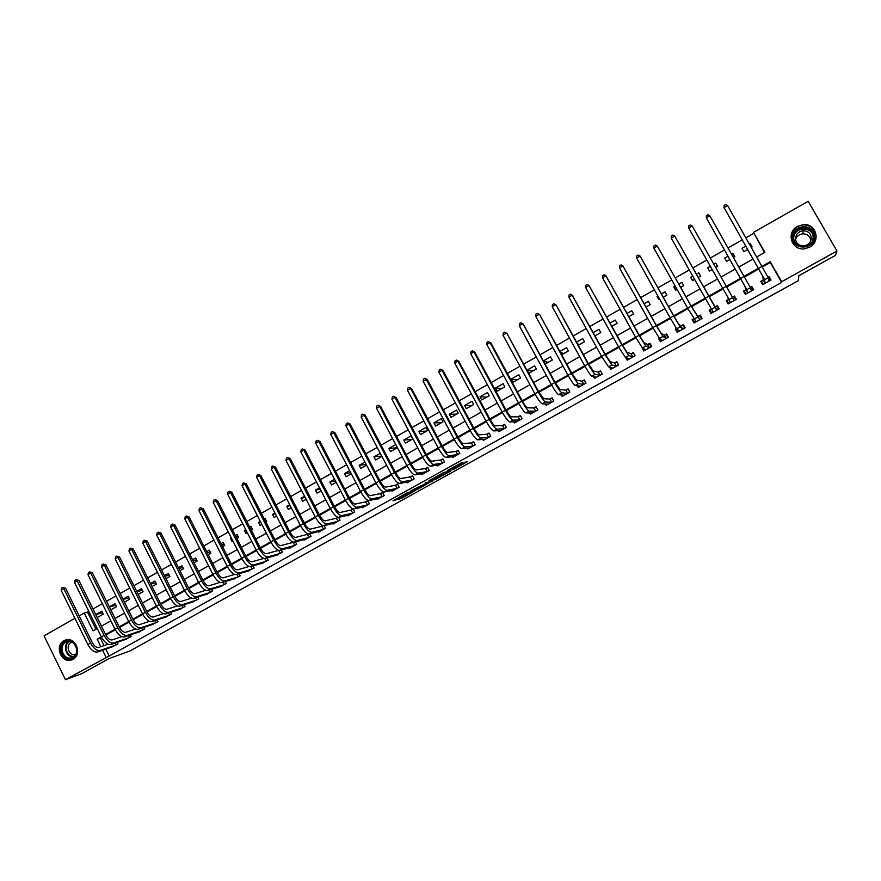 <?xml version="1.0" encoding="UTF-8"?>
<svg xmlns="http://www.w3.org/2000/svg" width="881" height="881" viewBox="0 0 881 881"><rect width="100%" height="100%" fill="white"/><g stroke="black" fill="none" stroke-linecap="round" stroke-linejoin="round"><path stroke-width="1.32" d="M452.966 469.76L467.172 461.842L461.589 462.712L447.548 470.377L454.904 467.062L449.993 470.267L457.856 466.578L452.966 469.76M63.917 640.773L65.183 640.19C75.359 635.939 82.902 654.363 72.98 659.296L71.868 659.825C61.67 664.23 53.972 645.773 63.917 640.773M797.569 226.296L803.428 224.578C816.125 223.278 821.114 241.449 809.617 247.198L804.463 248.838C791.49 250.788 785.83 232.243 797.569 226.296M398.597 499.142L401.174 498.569L415.336 490.596L407.385 492.666L393.003 500.771L396.802 499.538L408.41 492.611L412.715 491.84L398.597 499.142M764.554 252.528L753.464 232.408L808.174 201.297L836.95 250.997L835.43 255.413L798.869 275.698L798.219 280.709L130.014 650.927L108.826 658.647L81.977 673.558L65.447 679.703L44.05 635.862L74.94 618.286M836.95 250.997L781.678 281.711L770.203 261.668L762.23 266.15M105.786 649.088L109.2 656.015L781.667 282.438L781.678 281.711M109.2 656.015L65.447 679.703M435.104 479.627L451.006 470.872L443.639 472.546L428.981 480.74L435.104 479.627L434.465 478.416L439.311 475.85M432.086 480.938L417.33 489.484L410.909 490.772L427.043 482.92L427.858 482.348L425.226 482.854M432.285 481.312L425.204 482.821M781.667 282.438L770.269 262.505L762.605 266.8M758.871 268.892L744.621 276.887M740.954 278.936L726.759 286.898M723.18 288.913L709.04 296.831M705.505 298.824L691.486 306.676M687.918 308.68L674.064 316.455M670.474 318.47L656.752 326.157M653.14 328.184L639.573 335.793M635.928 337.83L622.504 345.363M618.847 347.422L605.555 354.867M601.877 356.937L588.728 364.305M585.028 366.386L572.022 373.676M568.3 375.769L555.426 382.982M551.682 385.085L538.952 392.221M535.174 394.336L522.576 401.406M518.788 403.531L506.322 410.513M502.511 412.649L490.177 419.576M486.356 421.713L474.143 428.562M470.3 430.721L458.219 437.494M454.354 439.663L442.394 446.37M438.518 448.55L426.679 455.18M422.781 457.371L411.075 463.935M407.154 466.126L395.569 472.623M391.638 474.837L380.174 481.257M376.22 483.482L364.877 489.836M360.902 492.072L349.68 498.36M345.682 500.595L334.582 506.828M330.573 509.075L319.583 515.242M315.563 517.488L304.683 523.6M300.641 525.858L289.882 531.893M285.829 534.172L275.169 540.141M271.106 542.421L260.567 548.334M256.481 550.625L246.041 556.473M241.945 558.774L231.626 564.567M227.518 566.868L217.288 572.606M213.169 574.919L203.048 580.59M198.919 582.903L188.908 588.519M184.757 590.843L174.845 596.404M170.683 598.739L160.882 604.234M156.708 606.58L146.995 612.02M142.81 614.365L133.207 619.75M129 622.107L119.497 627.437M115.29 629.805L105.885 635.08M101.656 637.448L100.401 638.152L104.057 645.586M763.067 280.092L760.799 281.358L762.682 284.684L771.062 280.015L769.157 276.7L768.133 277.262M745.711 289.783L743.454 291.038L745.337 294.342L753.651 289.717L751.768 286.402L750.238 287.261M728.488 299.397L726.241 300.652L728.113 303.945L736.362 299.342L734.49 296.038L732.463 297.172M711.308 308.978L709.15 310.189L711 313.482L719.193 308.912L717.332 305.619L715.108 306.863M693.81 318.746L692.169 319.66L694.008 322.942L702.146 318.415L700.296 315.123L698.082 316.356M676.432 328.448L675.298 329.076L677.137 332.346L685.22 327.842L683.381 324.571L681.178 325.794M659.186 338.073L658.548 338.425L660.376 341.685L668.404 337.214L666.576 333.943L664.395 335.165M642.051 347.632L643.725 350.968L651.698 346.519L649.892 343.26L647.722 344.471M625.719 357.521L627.195 360.175L635.113 355.759L633.307 352.51L631.159 353.71M609.542 367.091L610.775 369.326L618.638 364.943L616.843 361.695L614.707 362.895M593.398 376.484L594.455 378.412L602.274 374.062L600.49 370.824L598.364 372.013M577.33 385.746L578.255 387.442L586.019 383.114L584.246 379.887L582.143 381.066M561.34 394.897L562.166 396.406L569.875 392.111L568.113 388.895L566.02 390.063M545.438 403.95L546.176 405.315L553.841 401.053L552.09 397.838L550.008 399.005M529.624 412.925L530.296 414.169L537.906 409.929L536.166 406.725L534.095 407.881M513.909 421.812L514.526 422.957L522.081 418.739L520.352 415.546L518.303 416.691M498.294 430.633L498.855 431.69L506.366 427.505L504.648 424.312L502.599 425.457M482.766 439.377L483.284 440.357L490.75 436.205L489.043 433.023L487.006 434.157M467.337 448.066L467.822 448.98L475.233 444.85L473.538 441.678L471.522 442.802M452.008 456.677L452.46 457.536L459.827 453.429L458.131 450.268L456.127 451.391M436.767 465.234L437.196 466.038L444.509 461.963L442.835 458.814L440.841 459.915M421.625 473.736L422.032 474.496L429.3 470.443L427.626 467.293L425.655 468.395M406.582 482.171L406.967 482.887L414.18 478.868L412.528 475.718L410.557 476.819M391.638 490.541L392.001 491.224L399.17 487.226L397.518 484.098L395.569 485.189M376.782 498.866L377.123 499.516L384.248 495.54L382.607 492.413L380.669 493.503M362.025 507.126L362.344 507.742L369.425 503.8L367.795 500.683L365.868 501.763M353.017 508.932L351.167 509.967M353.105 508.954L354.702 512.004L347.665 515.925L347.356 515.341M337.963 517.334L336.553 518.127M338.623 517.389L340.066 520.164L333.073 524.063L332.776 523.49M323.008 525.682L322.028 526.221M324.153 525.616L325.518 528.27L318.581 532.135L318.294 531.595M309.76 533.776L311.07 536.32L304.176 540.163L303.901 539.646M295.465 541.881L296.721 544.315L289.86 548.136L289.596 547.641M281.248 549.92L282.449 552.266L275.39 555.581M267.119 557.904L268.276 560.162L261.261 563.477M253.078 565.844L254.18 568.014L247.22 571.317M239.114 573.718L240.183 575.811L233.278 579.114M225.239 581.537L226.263 583.563L219.413 586.856M211.451 589.312L212.442 591.272L205.625 594.554M197.74 597.032L198.699 598.926L191.937 602.197M184.118 604.707L185.043 606.535L178.325 609.795M170.573 612.317L171.465 614.101L164.802 617.35M157.115 619.894L157.974 621.623L151.356 624.849M143.735 627.415L144.572 629.089L137.987 632.316M130.432 634.882L131.247 636.511L124.706 639.727M117.217 642.315L117.999 643.89L111.513 647.095M753.618 233.399L745.998 237.727M742.287 239.841L728.124 247.891M724.479 249.962L710.372 257.979M706.804 260.005L692.763 268M689.239 269.993L675.309 277.911M671.763 279.927L657.986 287.768M654.418 289.794L640.773 297.547M637.183 299.584L623.693 307.26M620.081 309.319L606.734 316.907M603.089 318.966L589.885 326.477M586.217 328.558L573.157 335.991M569.467 338.084L556.539 345.429M552.839 347.543L540.042 354.812M536.32 356.937L523.655 364.128M519.911 366.265L507.379 373.379M503.613 375.526L491.224 382.574M487.435 384.722L475.167 391.693M471.357 393.862L459.221 400.756M455.4 402.936L443.385 409.764M439.542 411.945L427.659 418.706M423.794 420.898L412.033 427.582M408.156 429.796L396.516 436.414M392.618 438.628L381.099 445.169M377.178 447.405L365.78 453.88M361.849 456.116L350.572 462.525M346.618 464.772L335.463 471.115M331.487 473.372L320.442 479.649M316.455 481.918L305.531 488.129M301.533 490.409L290.708 496.554M286.699 498.844L275.995 504.923M271.954 507.214L261.371 513.238M257.318 515.539L246.834 521.497M242.771 523.81L232.397 529.712M228.322 532.025L218.059 537.862M213.962 540.185L203.797 545.967M199.701 548.301L189.635 554.017M185.517 556.351L175.572 562.012M171.432 564.369L161.586 569.963M157.446 572.32L147.689 577.859M143.537 580.227L133.89 585.711M129.716 588.079L120.168 593.508M115.984 595.886L106.535 601.26M102.339 603.65L92.99 608.958M88.772 611.359L87.538 612.064L95.985 629.21M751.46 247.297L752.143 246.911L750.26 243.608L749.577 243.993M745.855 246.096L741.945 248.321L743.828 251.614L747.738 249.4M733.543 257.428L734.853 256.69L732.981 253.398L731.671 254.135M728.036 256.206L724.733 258.078L726.594 261.36L729.897 259.499M715.757 267.494L717.685 266.403L715.824 263.122L713.896 264.212M710.339 266.238L707.63 267.769L709.491 271.051L712.189 269.52M698.115 277.482L700.637 276.061L698.787 272.78L696.265 274.211M692.741 276.205L690.649 277.394L692.488 280.665L694.591 279.475M680.628 287.382L683.7 285.642L681.861 282.372L678.799 284.111M675.242 286.127L673.778 286.953L675.617 290.212L677.082 289.386M663.272 297.205L666.884 295.157L665.056 291.897L661.444 293.946M657.876 295.972L657.028 296.445L658.856 299.705L659.693 299.232M646.037 306.962L650.178 304.606L648.361 301.357L644.22 303.714M640.619 305.751L642.436 309M628.913 316.642L633.593 313.999L631.787 310.762L627.118 313.405M611.921 326.267L617.118 323.327L615.323 320.089L610.126 323.03M595.038 335.815L600.754 332.589L598.97 329.362L593.265 332.6M578.277 345.308L584.499 341.784L582.726 338.568L576.515 342.092M561.638 354.724L568.344 350.924L566.582 347.72L559.875 351.519M545.108 364.084L552.31 359.999L550.559 356.805L543.357 360.88M534.635 365.824L527.036 370.141L528.765 373.324L536.375 369.018L534.635 365.824M518.821 374.788L511.266 379.072L512.995 382.255L520.55 377.971L518.821 374.788M503.117 383.698L495.607 387.948L497.325 391.12L504.835 386.869L503.117 383.698M487.501 392.541L480.046 396.769L481.753 399.93L489.219 395.712L487.501 392.541M471.996 401.329L464.595 405.524L466.291 408.685L473.703 404.489L471.996 401.329M456.6 410.061L449.244 414.235L450.918 417.385L458.285 413.211L456.6 410.061M441.293 418.739L433.981 422.88L435.655 426.019L442.978 421.878L441.293 418.739M426.096 427.351L418.827 431.47L420.49 434.608L427.759 430.49L426.096 427.351M410.987 435.919L403.773 440.004L405.425 443.132L412.649 439.046L410.987 435.919M395.745 444.553L388.807 448.484L390.459 451.601L397.397 447.68M380.295 453.308L373.94 456.909L375.581 460.025L381.936 456.424M364.943 462.018L359.173 465.278L360.803 468.384L366.573 465.124M349.691 470.652L344.504 473.604L346.123 476.698L351.321 473.758M334.549 479.242L329.923 481.863L331.531 484.957L336.157 482.336M319.495 487.777L315.431 490.078L317.028 493.162L321.102 490.849M304.551 496.245L301.038 498.239L302.624 501.311L306.148 499.318M289.706 504.659L286.732 506.344L288.307 509.416L291.281 507.731M280.565 513.799L278.98 510.738M274.949 513.028L272.515 514.405L274.09 517.466L276.524 516.09M265.908 522.092L266.723 521.629L265.159 518.579L264.344 519.041M260.291 521.332L258.386 522.411L259.95 525.461L261.855 524.382M251.349 530.329L252.638 529.602L251.074 526.552L249.797 527.279M245.722 529.591L244.345 530.373L245.909 533.412L247.286 532.631M236.89 538.511L238.63 537.531L237.088 534.492L235.337 535.472M231.251 537.795L230.404 538.28L231.945 541.308L232.804 540.824M222.519 546.649L224.721 545.405L223.179 542.366L220.977 543.621M216.88 545.934L218.422 548.973M208.235 554.733L210.889 553.224L209.359 550.207L206.705 551.704M194.051 562.761L197.146 560.999L195.626 557.981L192.532 559.743M179.955 570.734L183.49 568.73L181.982 565.723L178.447 567.727M165.947 578.663L169.923 576.416L168.414 573.41L164.45 575.656M152.028 586.537L156.433 584.048L154.935 581.053L150.53 583.541M138.196 594.367L143.019 591.636L141.533 588.651L136.709 591.382M124.452 602.141L129.694 599.179L128.208 596.195L122.977 599.168M110.797 609.872L116.446 606.679L114.971 603.705L109.332 606.899M97.229 617.559L103.286 614.123L101.822 611.161L95.765 614.586M79.169 615.885L84.235 613.011L93.034 630.873L97.229 628.505M87.538 612.064L84.235 613.011M756.911 256.834L764.873 252.34L753.464 232.408M101.458 626.127L110.841 620.841M115.059 618.462L124.54 613.121M128.736 610.753L138.317 605.357M142.502 603L152.182 597.549M156.355 595.193L166.135 589.686M170.297 587.341L180.187 581.768M184.327 579.434L194.316 573.806M198.456 571.472L208.544 565.789M212.662 563.466L222.86 557.717M226.968 555.404L237.275 549.601M241.361 547.299L251.779 541.43M255.853 539.139L266.37 533.203M270.434 530.913L281.072 524.933M285.114 522.642L295.862 516.596M299.892 514.328L310.751 508.205M314.759 505.947L325.728 499.769M329.736 497.512L340.815 491.268M344.801 489.021L356.001 482.711M359.966 480.475L371.286 474.099M375.24 471.875L386.671 465.432M390.602 463.208L402.165 456.699M406.086 454.497L417.759 447.911M421.658 445.72L433.463 439.068M437.339 436.877L449.266 430.159M453.131 427.99L465.19 421.195M469.022 419.026L481.213 412.165M485.035 410.006L497.347 403.08M501.146 400.932L513.59 393.928M517.367 391.792L529.944 384.711M533.699 382.585L546.407 375.427M550.151 373.324L562.992 366.089M566.714 363.985L579.698 356.673M583.387 354.591L596.503 347.202M600.181 345.132L613.44 337.665M617.096 335.606L630.499 328.051M634.122 326.003L647.667 318.382M651.279 316.345L664.968 308.636M668.547 306.61L682.379 298.824M685.936 296.82L699.921 288.935M703.456 286.942L717.563 279.002M721.143 276.986L735.305 269.002M738.961 266.943L753.178 258.926M101.359 636.864L97.152 639.221L100.83 646.687M102.57 650.211L105.995 657.171M758.497 268.242L744.247 276.238M740.591 278.286L726.396 286.248M722.805 288.263L708.676 296.192M705.13 298.174L691.122 306.037M687.554 308.031L673.701 315.805M670.111 317.821L656.4 325.518M652.777 327.545L639.21 335.154M635.575 337.192L622.151 344.724M618.495 346.773L605.203 354.228M601.525 356.298L588.387 363.666M584.676 365.747L571.67 373.037M567.948 375.13L555.085 382.343M551.33 384.446L538.599 391.593M534.833 393.708L522.235 400.767M518.446 402.892L505.98 409.885M502.17 412.022L489.836 418.949M486.015 421.096L473.802 427.935M469.958 430.093L457.878 436.877M454.012 439.046L442.064 445.742M438.176 447.922L426.349 454.563M422.451 456.743L410.744 463.318M406.824 465.509L395.25 472.007M391.307 474.22L379.843 480.652M375.89 482.865L364.547 489.23M360.571 491.455L349.35 497.754M345.363 499.99L334.262 506.223M330.254 508.469L319.263 514.625M315.244 516.883L304.363 522.984M300.322 525.252L289.563 531.287M285.51 533.567L274.861 539.535M270.786 541.826L260.247 547.729M256.173 550.019L245.733 555.878M241.636 558.18L231.318 563.961M227.199 566.274L216.99 572M212.861 574.313L202.751 579.984M198.61 582.308L188.6 587.924M184.448 590.259L174.548 595.809M170.385 598.144L160.584 603.639M156.4 605.985L146.709 611.425M142.513 613.782L132.91 619.167M128.703 621.523L119.21 626.854M114.993 629.221L105.588 634.496M770.269 262.505L770.203 261.668M100.401 638.152L97.152 639.221M750.26 243.608L750.667 245.909M732.981 253.398L734.093 257.12M715.824 263.122L717.332 266.613M690.649 277.394L692.73 280.532M673.778 286.953L676.245 289.86M657.028 296.445L659.384 298.681M594.763 335.309L595.446 335.595M577.462 343.821L579.599 344.559M560.426 352.51L563.862 353.468M543.577 361.287L548.224 362.311M527.036 370.141L532.697 371.099M511.266 379.072L517.257 379.843M495.607 387.948L501.928 388.521M480.046 396.769L486.686 397.144M464.595 405.524L471.555 405.7M449.244 414.235L456.512 414.213M433.981 422.88L441.568 422.671M418.827 431.47L426.723 431.084M403.773 440.004L411.967 439.432M388.807 448.484L397.298 447.724M373.94 456.909L381.748 456.083M359.173 465.278L366.21 464.419M344.504 473.604L350.781 472.734M329.923 481.863L335.474 481.026M315.431 490.078L320.288 489.274M301.038 498.239L305.2 497.501M286.732 506.344L290.234 505.694M272.515 514.405L275.368 513.843M258.386 522.411L260.6 521.948M265.335 520.968L266.282 520.77M244.345 530.373L245.942 530.021M250.667 528.996L252.153 528.666M230.404 538.28L231.395 538.049M236.108 536.981L238.123 536.529M221.649 544.932L224.181 544.337M207.288 552.85L210.328 552.112M193.027 560.712L196.562 559.831M178.854 568.542L182.874 567.507M164.78 576.328L169.284 575.139M150.805 584.081L155.772 582.737M136.918 591.79L142.348 590.281M123.12 599.443L129 597.781M109.409 607.064L115.741 605.247M95.798 614.652L102.559 612.658M769.157 276.7L769.355 279.002M751.768 286.402L752.462 289.464M734.49 296.038L735.899 299.606M709.15 310.189L711.308 313.306M692.169 319.66L694.624 322.27M675.298 329.076L677.214 330.606M658.548 338.425L660.243 339.46M457.272 465.487L457.856 466.578M456.083 465.642L457.206 465.355M457.437 465.785L463.538 462.404M432.351 478.812L434.465 478.416M448.44 472.183L443.87 472.679L438.452 476.004L442.031 475.355L448.44 472.183M421.283 485.849L418.178 487.578L418.816 488.779M414.466 488.735L418.178 487.578M424.301 485.244L430.435 481.841L427.516 482.821L422.836 485.486L424.301 485.244M402.529 496.256L403.388 495.783M761.911 283.319L761.547 281.38L763.254 284.365M768.243 277.57L770.203 280.488M768.783 281.281L768.276 277.691L764.686 279.695L764.961 283.418M761.547 281.38L763.232 279.96L762.748 276.282L724.039 207.586L764.686 279.695M727.607 205.526L724.039 207.586L724.149 205.383L725.57 204.557L727.607 205.526L768.276 277.691M763.232 279.96L765.115 283.275M745.59 294.21L744.258 291.027L745.954 294.001M750.315 287.426L751.163 287.173L752.859 290.157M751.383 290.972L750.403 287.669L746.846 289.651L747.595 293.087M744.258 291.027L745.866 289.651L744.908 286.248L706.309 217.816L746.846 289.651M709.844 215.779L706.309 217.816L706.43 215.614L707.839 214.799L709.844 215.779L750.403 287.669M745.866 289.651L747.749 292.955M728.664 303.637L727.089 300.608L728.774 303.582M732.485 297.227L733.95 296.787L735.635 299.76M734.115 300.597L732.662 297.569L729.127 299.54L730.349 302.701M727.089 300.608L728.631 299.265L727.21 296.148L688.7 227.981L729.127 299.54M692.213 225.954L688.7 227.981L688.832 225.778L690.241 224.963L692.213 225.954L732.662 297.569M728.631 299.265L730.503 302.568M711.308 309L710.042 310.123L711.716 313.085M718.555 309.264L716.848 306.324L718.522 309.286M716.969 310.156L674.703 236.053L716.782 310.211M671.223 238.068L671.366 235.866L672.765 235.062L674.703 236.053L671.223 238.068L713.225 312.237M714.92 306.918L716.848 306.324M693.887 318.867L693.105 319.572L694.768 322.523M701.816 318.603L699.866 315.794L701.529 318.757M699.932 319.649L691.365 306.445L657.325 246.085L691.111 306.148L699.745 319.704M653.856 248.09L654.021 245.876L655.409 245.083L657.325 246.085L653.856 248.09L687.609 308.119L696.221 321.719M697.895 316.422L699.866 315.794M792.669 237.055C792.482 223.576 815.399 223.168 814.518 236.736C814.639 250.281 791.755 250.534 792.669 237.055M813.681 236.846C813.163 230.734 809.727 227.54 803.373 227.265C797.47 228.146 794.166 231.439 793.473 237.143C794.045 243.431 797.613 246.603 804.199 246.68C809.87 245.645 813.031 242.363 813.681 236.846M795.554 239.522C796.765 236.163 799.188 234.269 802.822 233.839C807.503 233.983 810.157 236.284 810.773 240.744M795.499 238.432C796.039 233.994 798.604 231.428 803.208 230.723C808.196 230.921 810.883 233.421 811.291 238.2C810.784 242.528 808.306 245.094 803.846 245.887C798.726 245.821 795.939 243.332 795.499 238.432M813.031 244.466L816.136 236.714C815.509 229.159 811.269 225.195 803.406 224.831C796.05 225.899 791.931 229.974 791.061 237.077L792.404 242.793M811.17 231.505L808.373 229.853M72.914 657.865C64.093 663.283 55.899 646.522 65.062 641.842C73.861 636.368 82.131 653.195 72.914 657.865M65.69 642.326C57.739 646.324 63.884 661.102 72.044 657.578L72.958 657.16C80.898 653.195 74.841 638.45 66.692 641.864L65.69 642.326M75.634 654.484C69.291 656.664 65.029 645.432 71.053 642.425L71.768 642.084M66.692 639.804L64.478 640.652C54.622 645.619 62.254 663.955 72.385 659.572L72.804 659.395M676.608 328.668L677.941 331.906M685.187 327.864L682.995 325.21L684.658 328.161M683.017 329.076L678.293 323.481L673.932 316.224L640.058 256.052L673.635 315.949L680.176 326.851L682.83 329.131M636.622 258.034L636.798 255.831L638.174 255.038L640.058 256.052L636.622 258.034L670.155 317.909L676.718 328.778L679.328 331.124M680.991 325.86L682.995 325.21M659.726 338.535L661.224 341.211M667.335 335.309L666.245 334.56L667.897 337.5M666.212 338.436L664.197 335.232L661.058 333.117L656.631 325.926L622.922 265.941L656.279 325.684L662.93 336.476L666.025 338.502M619.508 267.912L619.695 265.699L621.061 264.917L622.922 265.941L619.508 267.912L652.821 327.622L659.495 338.392L662.556 340.473M664.197 335.232L666.245 334.56M643.504 348.469L644.617 350.462M650.464 344.284L649.616 343.843L651.246 346.773M649.528 347.731L647.513 344.537L643.934 342.687L639.441 335.562L605.908 275.764L639.055 335.353L645.806 346.035L649.33 347.797M602.516 277.713L602.714 275.511L604.069 274.729L605.908 275.764L602.516 277.713L635.619 337.28L642.392 347.929L645.894 349.757M647.513 344.537L649.616 343.843M627.261 358.082L628.131 359.657M633.769 353.336L634.716 355.99M632.954 356.959L630.95 353.777L626.942 352.18L622.382 345.132L589.004 285.51L621.942 344.945L628.792 355.517L632.756 357.036M585.634 287.459L585.854 285.246L587.198 284.475L589.004 285.51L585.634 287.459L618.539 346.861L625.411 357.411L629.342 358.974M630.95 353.777L633.087 353.061M611.051 367.498L611.755 368.776M617.229 362.388L618.297 365.13M616.502 366.133L614.498 362.961L610.059 361.617L605.434 354.636L572.221 295.201L604.95 354.481L611.899 364.943L616.293 366.21M568.884 297.128L569.104 294.926L570.436 294.155L572.221 295.201L568.884 297.128L601.569 356.376L608.54 366.826L612.912 368.137M614.498 362.961L616.678 362.212M570.436 294.155L572.793 295.52M594.906 376.782L595.49 377.839M600.82 371.419L601.976 374.227M600.148 375.24L598.155 372.079L593.298 370.978L588.607 364.073L556.164 305.112L588.079 363.941C591.525 370.053 593.882 373.511 595.127 374.304L599.939 375.317M552.233 306.731L552.475 304.529L553.797 303.758L555.559 304.815L552.233 306.731L584.72 365.824C588.167 371.936 590.523 375.383 591.79 376.165L596.58 377.233M598.155 372.079L600.379 371.308M553.797 303.758L556.164 305.112M578.839 385.955L579.324 386.847M584.532 380.405L585.777 383.257M583.905 384.292L581.923 381.143L576.659 380.284L571.901 373.445L539.657 314.638L571.328 373.335C574.764 379.425 577.143 382.85 578.476 383.598L583.696 384.369M535.703 316.268L535.956 314.065L537.278 313.306L539.007 314.363L535.703 316.268L567.992 375.207C571.428 381.297 573.806 384.711 575.161 385.449L580.37 386.263M581.923 381.143L584.18 380.35M537.278 313.306L539.657 314.638M562.86 395.029L563.278 395.789M568.366 389.358L569.688 392.221M567.782 393.278L565.8 390.14L560.129 389.523L555.305 382.75L523.259 324.098L554.689 382.673C558.114 388.741 560.525 392.122 561.935 392.827L567.562 393.355M519.294 325.739L519.559 323.536L520.858 322.787L522.565 323.856L519.294 325.739L551.374 384.534C554.799 390.591 557.21 393.972 558.631 394.666L564.258 395.239M565.8 390.14L568.102 389.325M520.858 322.787L523.259 324.098M546.969 404.016L547.332 404.676M552.31 398.256L553.697 401.13M551.759 402.21L549.777 399.082L543.709 398.697L538.82 392.001L506.982 333.492L538.17 391.935C541.573 397.992 544.018 401.34 545.504 401.989L551.528 402.287M502.996 335.154L503.26 332.941L504.56 332.192L506.245 333.271L502.996 335.154L534.877 393.785C538.28 399.831 540.736 403.179 542.233 403.817L548.257 404.159M549.777 399.082L552.123 398.234M504.56 332.192L506.982 333.492M531.177 412.925L531.496 413.497M536.375 407.099L537.817 409.973M535.835 411.075L533.875 407.958L527.4 407.815C526.364 407.396 524.713 405.183 522.455 401.174L490.816 342.819L490.034 342.632L521.761 401.141C525.153 407.176 527.631 410.491 529.184 411.097L535.615 411.163M486.808 344.493L487.083 342.291L488.371 341.542L490.034 342.632L486.808 344.493L518.491 402.98C521.882 409.004 524.36 412.319 525.935 412.914L532.366 413.013M533.875 407.958L536.254 407.099M488.371 341.542L490.816 342.819M520.539 415.887L522.037 418.772M520.032 419.885L518.072 416.779L511.211 416.867C510.121 416.482 508.447 414.29 506.201 410.293L474.749 352.081L473.934 351.915L505.463 410.282C508.844 416.295 511.354 419.576 512.984 420.138L519.801 419.973M470.729 353.777L471.016 351.574L472.304 350.825L473.934 351.915L470.729 353.777L502.214 412.11C505.595 418.112 508.106 421.393 509.747 421.944L516.574 421.812M518.072 416.779L520.484 415.887M472.304 350.825L474.749 352.081M504.317 428.64L502.368 425.545L495.122 425.853C493.988 425.501 492.292 423.332 490.056 419.345L458.803 361.287L457.944 361.144L489.274 419.367C492.644 425.358 495.188 428.607 496.884 429.124L504.086 428.728M454.75 362.983L455.059 360.781L456.336 360.054L457.944 361.144L454.75 362.983L486.059 421.173C489.418 427.153 491.961 430.402 493.679 430.908L500.893 430.545M502.368 425.545L504.813 424.631M456.336 360.054L458.803 361.287M488.713 437.328L486.775 434.245L479.143 434.785C477.965 434.454 476.258 432.307 474.022 428.342L442.956 370.427L442.053 370.317L473.207 428.375C476.566 434.355 479.121 437.571 480.894 438.044L488.481 437.428M438.892 372.145L439.212 369.943L440.467 369.205L442.053 370.317L438.892 372.145L470.002 430.181C473.361 436.139 475.927 439.355 477.711 439.817L485.31 439.234M486.775 434.245L489.208 433.331M440.467 369.205L442.956 370.427M473.218 445.973L471.28 442.89L463.274 443.65C462.051 443.352 460.323 441.227 458.098 437.273L427.219 379.513L426.283 379.425L457.239 437.339C460.587 443.286 463.175 446.48 465.014 446.898L472.976 446.061M423.133 381.231L423.464 379.028L424.719 378.312L426.283 379.425L423.133 381.231L454.056 439.123C457.404 445.07 460.003 448.253 461.853 448.671L469.837 447.856M471.28 442.89L473.692 441.976M424.719 378.312L427.219 379.513M457.823 454.552L455.884 451.479L447.515 452.46C446.238 452.195 444.498 450.092 442.273 446.149L411.581 388.532L410.612 388.466L441.381 446.226C444.718 452.162 447.339 455.323 449.244 455.708L457.569 454.64M407.485 390.261L407.826 388.069L409.07 387.343L410.612 388.466L407.485 390.261L438.22 448C441.557 453.924 444.178 457.085 446.105 457.459L454.464 456.424M455.884 451.479L458.285 450.565M409.07 387.343L411.581 388.532M442.515 463.076L440.599 460.014L431.855 461.204C430.534 460.972 428.772 458.891 426.569 454.959L396.054 397.485L395.04 397.441L425.622 455.07C428.948 460.972 431.602 464.1 433.573 464.441L442.273 463.175M391.946 399.236L392.287 397.034L393.532 396.318L395.04 397.441L391.946 399.236L422.495 456.832C425.809 462.734 428.463 465.851 430.457 466.181L439.179 464.937M440.599 460.014L442.989 459.1M393.532 396.318L396.054 397.485M427.318 471.544L425.402 468.494L416.306 469.903C414.94 469.694 413.156 467.624 410.953 463.714L380.636 406.383L379.579 406.372L409.984 463.846C413.288 469.738 415.975 472.833 418.012 473.13L427.065 471.643M376.506 408.145L376.859 405.943L378.092 405.238L379.579 406.372L376.506 408.145L406.868 465.586C410.172 471.478 412.859 474.562 414.918 474.859L424.003 473.394M425.402 468.494L427.781 467.58M378.092 405.238L380.636 406.383M412.22 479.958L410.304 476.918L400.855 478.537C399.445 478.35 397.65 476.313 395.459 472.403L365.307 415.226L364.227 415.237L394.446 472.557C397.738 478.427 400.448 481.5 402.551 481.753L411.967 480.057M361.166 416.999L361.529 414.797L362.752 414.092L364.227 415.237L361.166 416.999L391.351 474.297C394.644 480.167 397.353 483.217 399.478 483.471L408.927 481.797M410.304 476.918L412.671 475.993M362.752 414.092L365.307 415.226M397.221 488.316L395.316 485.288L385.515 487.116C384.061 486.951 382.233 484.935 380.052 481.037L350.087 424.014L348.964 424.036L379.006 481.224C382.288 487.072 385.019 490.1 387.2 490.321L396.957 488.415M345.925 425.787L346.31 423.596L347.521 422.891L348.964 424.036L345.925 425.787L375.934 482.942C379.215 488.79 381.947 491.818 384.138 492.027L393.939 490.144M395.316 485.288L397.661 484.363M347.521 422.891L350.087 424.014M382.31 496.62L380.416 493.602L370.262 495.629C368.765 495.507 366.937 493.503 364.756 489.627L334.967 432.736L333.811 432.78L363.666 489.825C366.948 495.651 369.701 498.657 371.947 498.833L382.046 496.73M330.793 434.52L331.179 432.329L332.39 431.635L333.811 432.78L330.793 434.52L360.615 491.532C363.886 497.358 366.65 500.364 368.908 500.529L379.061 498.437M380.416 493.602L382.75 492.677M332.39 431.635L334.967 432.736M367.498 504.879L365.604 501.862L355.12 504.097C353.578 503.998 351.728 502.005 349.559 498.139L319.946 441.403L318.757 441.469L348.435 498.36C351.706 504.174 354.481 507.159 356.783 507.291L367.234 504.978M315.761 443.198L316.158 441.007L317.358 440.313L318.757 441.469L315.761 443.198L345.407 500.067C348.667 505.881 351.453 508.844 353.766 508.976L364.271 506.674M365.604 501.862L367.928 500.937M317.358 440.313L319.946 441.403M352.785 513.072L350.891 510.077L340.077 512.5C338.491 512.423 336.63 510.462 334.461 506.608L305.024 450.004L303.802 450.103L333.304 506.85C336.564 512.643 339.372 515.594 341.729 515.693L352.521 513.183M300.817 451.821L301.225 449.629L302.414 448.936L303.802 450.103L300.817 451.821L330.298 508.546C333.547 514.339 336.355 517.279 338.733 517.367L349.57 514.867M350.891 510.077L353.204 509.152M302.414 448.936L305.024 450.004M338.161 521.222L336.278 518.226L325.122 520.858C323.503 520.803 321.62 518.865 319.462 515.022L290.201 458.56L288.946 458.682L318.272 515.286C321.521 521.056 324.351 523.975 326.774 524.041L337.897 521.332M285.984 460.389L286.402 458.197L287.58 457.503L288.946 458.682L285.984 460.389L315.277 516.96C318.515 522.741 321.356 525.649 323.801 525.704L334.967 522.995M336.278 518.226L338.359 517.4M287.58 457.503L290.201 458.56M323.635 529.316L321.763 526.331L310.277 529.151C308.614 529.129 306.709 527.201 304.573 523.38L275.478 467.062L274.178 467.194L303.339 523.666C306.566 529.415 309.429 532.311 311.918 532.322L323.36 529.426M271.238 468.89L271.667 466.699L272.835 466.027L274.178 467.194L271.238 468.89L300.366 525.329C303.593 531.089 306.456 533.963 308.956 533.974L320.464 531.089M321.763 526.331L323.261 525.726M272.835 466.027L275.478 467.062M309.198 537.366L307.326 534.393L295.52 537.399C293.825 537.399 291.908 535.494 289.761 531.684L260.842 475.498L259.521 475.663L288.505 531.981C291.721 537.718 294.606 540.582 297.15 540.56L308.923 537.476M256.591 477.348L257.032 475.156L258.199 474.485L259.521 475.663L256.591 477.348L285.554 533.644C288.77 539.381 291.655 542.233 294.21 542.2L306.048 539.117M307.326 534.393L308.284 533.996M258.199 474.485L260.842 475.498M294.849 545.35L292.988 542.388L280.863 545.592C279.123 545.614 277.196 543.731 275.059 539.932L246.306 483.889L244.94 484.065L273.771 540.251C276.975 545.967 279.883 548.808 282.482 548.753L294.573 545.471M242.044 485.739L242.484 483.548L243.641 482.887L244.94 484.065L242.044 485.739L270.83 541.903C274.035 547.619 276.942 550.438 279.563 550.383L291.721 547.101M243.641 482.887L246.306 483.889M277.416 555.008L265.016 558.499C262.34 558.598 259.399 555.801 256.206 550.096L227.584 494.087L228.036 491.895L229.192 491.235L231.857 492.226L230.47 492.424L259.124 548.467C262.318 554.171 265.247 556.968 267.912 556.88L280.312 553.411L278.77 550.405M278.605 550.383L266.304 553.731C264.52 553.786 262.571 551.913 260.446 548.125L231.857 492.226M229.192 491.235L230.47 492.424L227.584 494.087M263.815 558.455L251.834 561.814C250.017 561.891 248.046 560.041 245.931 556.263L217.508 500.496L216.087 500.716L213.224 502.379L241.68 558.246C244.863 563.928 247.814 566.703 250.545 566.571L263.342 562.915M266.425 561.197L264.74 558.554M213.224 502.379L213.687 500.188L214.832 499.527L216.087 500.716L244.577 556.627C247.759 562.309 250.711 565.084 253.431 564.963L266.15 561.307M214.832 499.527L217.508 500.496M252.351 569.038L250.722 566.516M249.147 566.494L237.452 569.853C235.601 569.952 233.619 568.124 231.516 564.347L203.247 508.722L201.793 508.965L230.117 564.732C233.3 570.403 236.273 573.146 239.048 572.98L252.065 569.159M198.952 510.606L199.414 508.425L200.56 507.764L201.793 508.965L198.952 510.606L227.243 566.351C230.415 572.011 233.399 574.753 236.185 574.588L249.279 570.745M200.56 507.764L203.247 508.722M238.366 576.835L236.78 574.412M234.588 574.467L223.168 577.837C221.285 577.958 219.281 576.141 217.178 572.386L189.085 516.905L187.598 517.158L215.757 572.793C218.917 578.443 221.924 581.163 224.754 580.964L238.068 576.956M184.768 518.799L185.241 516.607L186.376 515.958L187.598 517.158L184.768 518.799L212.894 574.39C216.054 580.039 219.061 582.759 221.902 582.55L235.304 578.531M186.376 515.958L189.085 516.905M224.457 584.577L222.926 582.242M220.14 582.407L208.973 585.766C207.046 585.92 205.042 584.114 202.949 580.37L175.011 525.021L173.491 525.307L201.485 580.788C204.645 586.427 207.663 589.125 210.548 588.882L224.17 584.698M170.683 526.926L171.167 524.746L172.291 524.096L173.491 525.307L170.683 526.926L198.643 582.385C201.793 588.012 204.821 590.711 207.718 590.468L221.428 586.261M172.291 524.096L175.011 525.021M210.647 592.274L209.149 590.028M205.802 590.292L194.877 593.651C192.906 593.816 190.88 592.043 188.798 588.31L161.014 533.093L159.472 533.39L187.312 588.75C190.45 594.356 193.501 597.032 196.441 596.756L210.35 592.395M156.675 535.009L157.17 532.818L158.294 532.179L159.472 533.39L156.675 535.009L184.492 590.325C187.631 595.941 190.67 598.606 193.633 598.331L207.63 593.959M158.294 532.179L161.014 533.093M196.915 599.928L195.461 597.747M191.551 598.133L180.858 601.481C178.865 601.679 176.817 599.917 174.735 596.195L147.116 541.11L145.541 541.43L173.227 596.646C176.354 602.241 179.416 604.884 182.411 604.586L196.617 600.049M142.766 543.037L143.273 540.857L144.374 540.207L145.541 541.43L142.766 543.037L170.418 598.221C173.546 603.815 176.618 606.458 179.625 606.139L193.919 601.591M144.374 540.207L147.116 541.11M183.27 607.527L181.849 605.434M177.4 605.93L166.938 609.267C164.901 609.476 162.842 607.736 160.771 604.025L133.306 549.083L131.698 549.425L159.23 604.498C162.346 610.081 165.43 612.702 168.48 612.361L182.962 607.659M128.945 551.01L129.452 548.83L130.553 548.191L131.698 549.425L128.945 551.01L156.433 606.062C159.56 611.634 162.644 614.255 165.705 613.914L180.286 609.189M130.553 548.191L133.306 549.083M169.703 615.081L168.326 613.055M163.348 613.672L153.096 616.997C151.025 617.24 148.955 615.511 146.896 611.81L119.585 557.001L117.944 557.354L145.321 612.306C148.426 617.867 151.532 620.455 154.638 620.081L169.405 615.213M115.202 558.939L115.73 556.759L116.821 556.131L117.944 557.354L115.202 558.939L142.546 613.859C145.651 619.409 148.768 622.008 151.873 621.623L166.74 616.733M116.821 556.131L119.585 557.001M156.223 622.592L154.88 620.631M149.396 621.38L139.341 624.684C137.238 624.948 135.156 623.23 133.097 619.541L105.94 564.875L104.277 565.25L131.5 620.059C134.595 625.598 137.722 628.164 140.872 627.768L155.915 622.724M101.557 566.813L102.086 564.644L103.176 564.005L104.277 565.25L101.557 566.813L128.747 621.601C131.842 627.14 134.969 629.706 138.13 629.298L153.283 624.233M103.176 564.005L105.94 564.875M142.821 630.058L141.511 628.164M135.531 629.034L125.675 632.327C123.538 632.602 121.446 630.906 119.398 627.228L92.384 572.694L90.699 573.079L117.757 627.757C120.851 633.285 124.001 635.829 127.205 635.388L142.524 630.19M87.99 574.643L88.529 572.463L89.609 571.846L90.699 573.079L87.99 574.643L115.026 629.298C118.109 634.816 121.259 637.359 124.474 636.908L139.903 631.688M89.609 571.846L92.384 572.694M129.507 637.481L128.219 635.642M121.754 636.644L112.096 639.914C109.927 640.212 107.823 638.538 105.775 634.871L78.916 580.458L77.198 580.876L104.112 635.41C107.196 640.928 110.356 643.449 113.616 642.976L129.199 637.613M74.511 582.418L75.05 580.249L76.129 579.632L77.198 580.876L74.511 582.418L101.392 636.941C104.476 642.447 107.636 644.958 110.907 644.485L126.611 639.099M76.129 579.632L78.916 580.458M116.281 644.859L115.015 643.064M108.066 644.209L98.606 647.458C96.403 647.777 94.278 646.114 92.241 642.458L65.535 588.189L63.784 588.607L90.545 643.02C93.617 648.515 96.8 651.015 100.104 650.508L115.962 644.991M61.119 590.16L61.659 587.979L62.727 587.363L63.784 588.607L61.119 590.16L87.847 644.54C90.919 650.024 94.102 652.524 97.417 652.006L113.385 646.467M62.727 587.363L65.535 588.189M456.732 465.421L457.382 466.655M454.596 466.467L454.904 467.062M435.941 477.722L436.591 478.934M448.726 471.214L449.024 471.776M416.691 488.283L417.33 489.484M396.395 498.767L396.802 499.538M394.93 499.582L395.294 500.265M400.833 497.908L401.174 498.569M399.39 498.701L399.688 499.274M762.274 266.227L758.673 268.253M744.291 276.315L740.712 278.33M726.44 286.336L722.883 288.329M715.042 307.392L711.529 309.352M708.709 296.28L705.185 298.252M697.543 317.16L694.063 319.098M691.111 306.148L687.609 308.119M793.462 237.231C794.552 232.033 797.801 229.071 803.241 228.333C809.562 228.608 812.987 231.791 813.493 237.859L813.416 238.828M812.315 241.526L813.141 237.958C813.934 225.899 793.561 226.252 793.715 238.244M73.53 656.797C66.174 657.545 62.353 645.288 68.762 641.478M69.401 641.489C62.914 645.079 66.747 657.38 74.048 656.4M680.176 326.851L676.718 328.778M673.635 315.949L670.155 317.909M662.93 336.476L659.495 338.392M656.279 325.684L652.821 327.622M645.806 346.035L642.392 347.929M639.055 335.353L635.619 337.28M628.792 355.517L625.411 357.411M621.942 344.945L618.539 346.861M611.899 364.943L608.54 366.826M604.95 354.481L601.569 356.376M595.127 374.304L591.79 376.165M588.079 363.941L584.72 365.824M578.476 383.598L575.161 385.449M571.328 373.335L567.992 375.207M561.935 392.827L558.631 394.666M554.689 382.673L551.374 384.534M545.504 401.989L542.233 403.817M538.17 391.935L534.877 393.785M529.184 411.097L525.935 412.914M521.761 401.141L518.491 402.98M512.984 420.138L509.747 421.944M505.463 410.282L502.214 412.11M496.884 429.124L493.679 430.908M489.274 419.367L486.059 421.173M480.894 438.044L477.711 439.817M473.207 428.375L470.002 430.181M465.014 446.898L461.853 448.671M457.239 437.339L454.056 439.123M449.244 455.708L446.105 457.459M441.381 446.226L438.22 448M433.573 464.441L430.457 466.181M425.622 455.07L422.495 456.832M418.012 473.13L414.918 474.859M409.984 463.846L406.868 465.586M402.551 481.753L399.478 483.471M394.446 472.557L391.351 474.297M387.2 490.321L384.138 492.027M379.006 481.224L375.934 482.942M371.947 498.833L368.908 500.529M363.666 489.825L360.615 491.532M356.783 507.291L353.766 508.976M348.435 498.36L345.407 500.067M341.729 515.693L338.733 517.367M333.304 506.85L330.298 508.546M326.774 524.041L323.801 525.704M318.272 515.286L315.277 516.96M311.918 532.322L308.956 533.974M303.339 523.666L300.366 525.329M297.15 540.56L294.21 542.2M288.505 531.981L285.554 533.644M282.482 548.753L279.563 550.383M273.771 540.251L270.83 541.903M267.912 556.88L265.016 558.499M259.124 548.467L256.206 550.096M253.431 564.963L250.545 566.571M244.577 556.627L241.68 558.246M239.048 572.98L236.185 574.588M230.117 564.732L227.243 566.351M224.754 580.964L221.902 582.55M215.757 572.793L212.894 574.39M210.548 588.882L207.718 590.468M201.485 580.788L198.643 582.385M196.441 596.756L193.633 598.331M187.312 588.75L184.492 590.325M182.411 604.586L179.625 606.139M173.227 596.646L170.418 598.221M168.48 612.361L165.705 613.914M159.23 604.498L156.433 606.062M154.638 620.081L151.873 621.623M145.321 612.306L142.546 613.859M140.872 627.768L138.13 629.298M131.5 620.059L128.747 621.601M127.205 635.388L124.474 636.908M117.757 627.757L115.026 629.298M113.616 642.976L110.907 644.485M104.112 635.41L101.392 636.941M100.104 650.508L97.417 652.006M90.545 643.02L87.847 644.54M65.183 640.19L65.789 639.991M803.208 230.723L802.822 233.839M803.373 227.265L803.241 228.333C809.518 228.631 812.91 231.813 813.438 237.903L813.317 239.225"/></g></svg>
